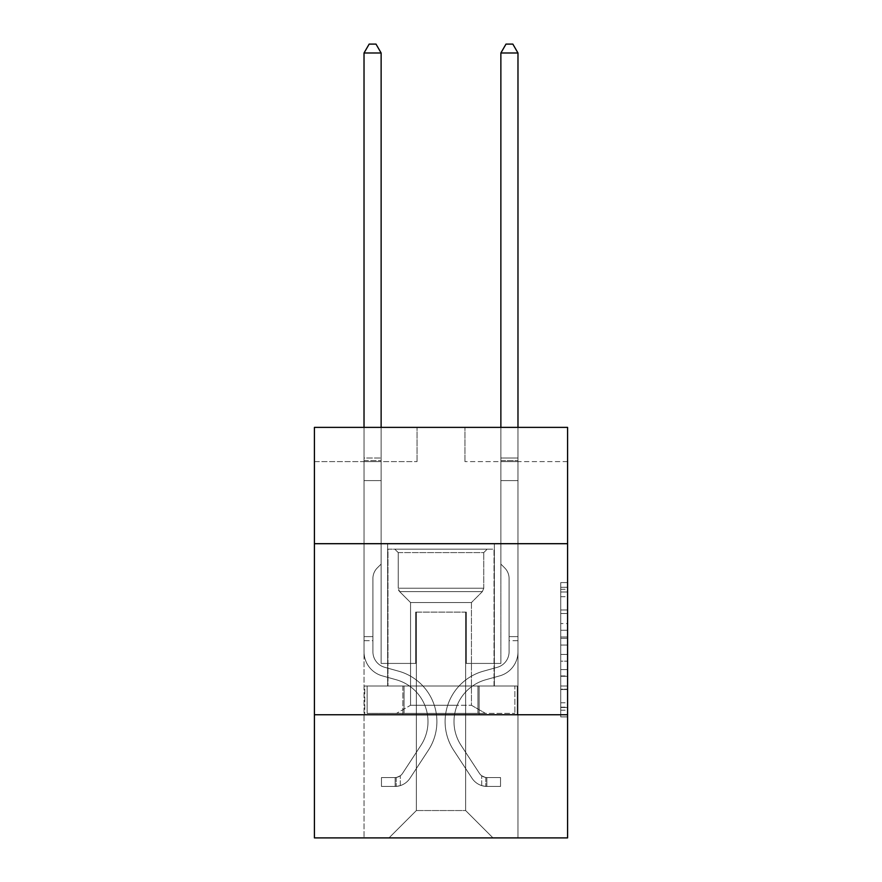 <?xml version="1.0" encoding="UTF-8"?>
<svg xmlns="http://www.w3.org/2000/svg" width="882" height="882" viewBox="0 0 882 882"><rect width="100%" height="100%" fill="white"/><g stroke="black" fill="none" stroke-linecap="round" stroke-linejoin="round"><path stroke-width="0.66" stroke-dasharray="4.41 3.31" d="M560.732 623.552L560.732 645.051L567.578 645.051L567.578 710.186L567.578 589.308L567.578 645.051L560.732 645.051L560.732 587.291L560.732 716.901L560.732 582.594L560.732 707.507L567.578 707.507L560.732 707.507L567.578 707.507L560.732 707.507L560.732 686.009L560.732 716.901L567.578 716.901L567.578 582.594L567.578 707.166L567.578 654.444L560.732 654.444L567.578 654.444L567.578 686.009L567.578 591.987L560.732 591.987L567.578 591.987L567.578 716.901L567.578 589.308L567.578 716.901L560.732 716.901L560.732 582.594L567.578 582.594L567.578 589.308L567.578 582.594L567.578 589.308L567.578 582.594L567.578 587.291L567.578 582.594L560.732 582.594L560.732 591.987L567.578 591.987L560.732 591.987L560.732 623.552L567.578 623.552M494.372 543.698L494.372 686.009L387.628 686.009L494.372 686.009L387.628 686.009L494.372 686.009L494.372 543.698L387.628 543.698L387.628 686.009L387.628 543.698L494.372 543.698M567.578 636.991L567.578 630.266L567.578 636.991L560.732 636.991L560.732 609.958L560.732 689.537L560.732 669.559L567.578 669.559L560.732 669.559L560.732 716.901L567.578 716.901L560.732 716.901L567.578 716.901L560.732 716.901L560.732 582.594L567.578 582.594L560.732 582.594L567.578 582.594L560.732 582.594L560.732 636.991L567.578 636.991M567.578 714.751L567.578 837.9L314.422 837.9L314.422 714.751L567.578 714.751L567.578 427.384L464.946 427.384L567.578 427.384L567.578 461.595L567.578 427.384L314.422 427.384L417.054 427.384L314.422 427.384L314.422 461.595L417.054 461.595L314.422 461.595L314.422 427.384L314.422 543.698L567.578 543.698L314.422 543.698L314.422 714.751L567.578 714.751L314.422 714.751M364.023 837.9L517.977 837.9L517.977 461.595L500.866 461.595L517.977 461.595L500.866 461.595L517.977 461.595L500.866 461.595L517.977 461.595L500.866 461.595L517.977 461.595L500.866 461.595L517.977 461.595L500.866 461.595L517.977 461.595L500.866 461.595L517.977 461.595L500.866 461.595L517.977 461.595L517.977 837.9L517.977 461.595L517.977 837.9L517.977 461.595L517.977 837.9L517.977 461.595L517.977 837.9L517.977 461.595L517.977 837.9L517.977 461.595L517.977 837.9L517.977 461.595L517.977 837.9L517.977 461.595L517.977 837.9L364.023 837.9L389.006 837.9L364.023 837.9L389.006 837.9L364.023 837.9L389.006 837.9L364.023 837.9L389.006 837.9L364.023 837.9L389.006 837.9L364.023 837.9L389.006 837.9L364.023 837.9L389.006 837.9L364.023 837.9L364.023 461.595L381.134 461.595L364.023 461.595L381.134 461.595L364.023 461.595L381.134 461.595L364.023 461.595L381.134 461.595L364.023 461.595L381.134 461.595L364.023 461.595L381.134 461.595L364.023 461.595L381.134 461.595L364.023 461.595L381.134 461.595L364.023 461.595L364.023 837.9M567.578 461.595L464.946 461.595L567.578 461.595M416.37 810.536L416.37 612.119L416.37 810.536L416.37 612.119L465.63 612.119L465.63 810.536L416.37 810.536L389.006 837.9L416.37 810.536L416.37 612.119L416.37 810.536L416.37 612.119L415.687 612.119L415.687 663.429L381.134 663.429L381.134 461.595L381.134 663.429L381.134 461.595L381.134 663.429L381.134 461.595L381.134 663.429L381.134 461.595L381.134 663.429L381.134 461.595L381.134 663.429L381.134 461.595L381.134 663.429L381.134 461.595L381.134 663.429L381.134 461.595L381.134 663.429L415.687 663.429L381.134 663.429L415.687 663.429L381.134 663.429L415.687 663.429L381.134 663.429L415.687 663.429L381.134 663.429L415.687 663.429L381.134 663.429L415.687 663.429L381.134 663.429L415.687 663.429L381.134 663.429L415.687 663.429L415.687 612.119L415.687 663.429L415.687 612.119L415.687 663.429L415.687 612.119L415.687 663.429L415.687 612.119L415.687 663.429L415.687 612.119L415.687 663.429L415.687 612.119L415.687 663.429L415.687 612.119L415.687 663.429L415.687 612.119L416.37 612.119L415.687 612.119L416.37 612.119L415.687 612.119L416.37 612.119L415.687 612.119L416.37 612.119L415.687 612.119L416.37 612.119L415.687 612.119L416.37 612.119L415.687 612.119L416.37 612.119L415.687 612.119L416.37 612.119L416.37 810.536L389.006 837.9L416.37 810.536L416.37 612.119L416.37 810.536L389.006 837.9L416.37 810.536L416.37 612.119L416.37 810.536L389.006 837.9L416.37 810.536L416.37 612.119L416.37 810.536L389.006 837.9L416.37 810.536L416.37 612.119L416.37 810.536L389.006 837.9L416.37 810.536L416.37 612.119L416.37 810.536L389.006 837.9L416.37 810.536L389.006 837.9L416.37 810.536L465.63 810.536L465.63 612.119L465.63 810.536L492.994 837.9L465.63 810.536L465.63 612.119L465.63 810.536L492.994 837.9L465.63 810.536L465.63 612.119L465.63 810.536L492.994 837.9L465.63 810.536L465.63 612.119L465.63 810.536L492.994 837.9L465.63 810.536L465.63 612.119L465.63 810.536L492.994 837.9L465.63 810.536L465.63 612.119L465.63 810.536L492.994 837.9L465.63 810.536L465.63 612.119L465.63 810.536L492.994 837.9L465.63 810.536L465.63 612.119L465.63 810.536L492.994 837.9L465.63 810.536L465.63 612.119L416.37 612.119L416.37 810.536L389.006 837.9L416.37 810.536M466.313 612.119L465.63 612.119L466.313 612.119L465.63 612.119L466.313 612.119L465.63 612.119L466.313 612.119L465.63 612.119L466.313 612.119L465.63 612.119L466.313 612.119L465.63 612.119L466.313 612.119L465.63 612.119L466.313 612.119L465.63 612.119L466.313 612.119L466.313 663.429L466.313 612.119M492.994 837.9L465.63 810.536L492.994 837.9M464.946 461.595L464.946 427.384L464.946 461.595M417.054 461.595L417.054 427.384L417.054 461.595M500.866 461.595L500.866 663.429L466.313 663.429L500.866 663.429L466.313 663.429L500.866 663.429L466.313 663.429L500.866 663.429L466.313 663.429L500.866 663.429L466.313 663.429L500.866 663.429L466.313 663.429L500.866 663.429L466.313 663.429L500.866 663.429L466.313 663.429L500.866 663.429L500.866 461.595M517.238 714.751L364.762 714.751L517.238 714.751L517.238 686.009L364.762 686.009L479.124 686.009L479.124 714.751L479.124 686.009L402.876 686.009L402.876 714.751L402.876 686.009L364.762 686.009L364.762 714.751L364.762 686.009L517.238 686.009L517.238 714.751M567.578 543.698L314.422 543.698M402.876 686.009L402.876 714.751L402.876 686.009M479.124 686.009L479.124 714.751L479.124 686.009M560.732 645.051L567.578 645.051L560.732 645.051M560.732 587.291L560.732 582.594L560.732 587.291L567.578 587.291L560.732 587.291M560.732 689.206L560.732 661.169L560.732 689.206L567.578 689.206L560.732 689.206M560.732 661.169L560.732 654.444L567.578 654.444L560.732 654.444L560.732 661.169L567.578 661.169L560.732 661.169M560.732 609.958L560.732 591.987L560.732 609.958L567.578 609.958L560.732 609.958M560.732 582.594L567.578 582.594L560.732 582.594L560.732 589.308L560.732 582.594L567.578 582.594M560.732 716.901L567.578 716.901L560.732 716.901L560.732 710.186L560.732 716.901M364.023 640.718L364.023 52.997L364.023 480.613L364.023 52.997L381.134 52.997L381.134 458.034L381.134 52.997L364.023 52.997L369.161 44.1L375.997 44.1L369.161 44.1L364.023 52.997L364.023 480.613L364.023 52.997L381.134 52.997L375.997 44.1L381.134 52.997L381.134 480.613L364.023 480.613L364.023 52.997L369.161 44.1L375.997 44.1L369.161 44.1L364.023 52.997L364.023 480.613L381.134 480.613L381.134 564.083L377.276 567.942A14.862 14.862 0 0 0 372.921 578.46A14.862 14.862 0 0 1 377.276 567.942L381.134 564.083L381.134 52.997L364.023 52.997L381.134 52.997L375.997 44.1L381.134 52.997L381.134 480.613L364.023 480.613L364.023 651.809A24.972 24.972 0 0 0 382.292 675.866A24.972 24.972 0 0 1 364.023 651.809L364.023 480.613L381.134 480.613L381.134 564.083L377.276 567.942A14.862 14.862 0 0 0 372.921 578.46A14.862 14.862 0 0 1 377.276 567.942L381.134 564.083L381.134 52.997L364.023 52.997L369.161 44.1L375.997 44.1L369.161 44.1L364.023 52.997L364.023 458.034L364.023 52.997L381.134 52.997L375.997 44.1L381.134 52.997L381.134 480.613L364.023 480.613L364.023 651.809A24.972 24.972 0 0 0 382.292 675.866A24.972 24.972 0 0 1 364.023 651.809L364.023 480.613L381.134 480.613L381.134 564.083L377.276 567.942A14.862 14.862 0 0 0 372.921 578.46A14.862 14.862 0 0 1 377.276 567.942L381.134 564.083L381.134 52.997L364.023 52.997L369.161 44.1L375.997 44.1L369.161 44.1L364.023 52.997L364.023 460.591L364.023 52.997L381.134 52.997L375.997 44.1L381.134 52.997L381.134 480.613L364.023 480.613L364.023 651.809A24.972 24.972 0 0 0 382.292 675.866A24.972 24.972 0 0 1 364.023 651.809L364.023 480.613L381.134 480.613L381.134 564.083L377.276 567.942A14.862 14.862 0 0 0 372.921 578.46A14.862 14.862 0 0 1 377.276 567.942L381.134 564.083L381.134 52.997L364.023 52.997L369.161 44.1L375.997 44.1L369.161 44.1L364.023 52.997L364.023 651.809A24.972 24.972 0 0 0 382.292 675.866L396.216 679.746L382.292 675.866A24.972 24.972 0 0 1 364.023 651.809L364.023 480.613L381.134 480.613L381.134 564.083L377.276 567.942A14.862 14.862 0 0 0 372.921 578.46A14.862 14.862 0 0 1 377.276 567.942L381.134 564.083L381.134 480.613L364.023 480.613L364.023 651.809A24.972 24.972 0 0 0 382.292 675.866A24.972 24.972 0 0 1 364.023 651.809L364.023 480.613L381.134 480.613L381.134 460.591L381.134 564.083L377.276 567.942A14.862 14.862 0 0 0 372.921 578.46A14.862 14.862 0 0 1 377.276 567.942L381.134 564.083L381.134 480.613L364.023 480.613L364.023 651.809A24.972 24.972 0 0 0 382.292 675.866A24.972 24.972 0 0 1 364.023 651.809L364.023 480.613L381.134 480.613L381.134 458.034L381.134 564.083L377.276 567.942A14.862 14.862 0 0 0 372.921 578.46A14.862 14.862 0 0 1 377.276 567.942L381.134 564.083L381.134 480.613L364.023 480.613L364.023 651.809A24.972 24.972 0 0 0 382.292 675.866L396.216 679.746L382.292 675.866A24.972 24.972 0 0 1 364.023 651.809L364.023 480.613L381.134 480.613L381.134 52.997L375.997 44.1L381.134 52.997L381.134 564.083L377.276 567.942A14.862 14.862 0 0 0 372.921 578.46A14.862 14.862 0 0 1 377.276 567.942L381.134 564.083L381.134 480.613L364.023 480.613L364.023 651.809L364.023 640.718L372.921 640.718L372.921 636.606L364.023 636.606L372.921 636.606L372.921 651.809L372.921 578.46L372.921 651.809A16.074 16.074 0 0 0 384.684 667.299A16.074 16.074 0 0 1 372.921 651.809L372.921 578.46L372.921 651.809L372.921 636.606L364.023 636.606L372.921 636.606L372.921 651.809A16.074 16.074 0 0 0 384.684 667.299A16.074 16.074 0 0 1 372.921 651.809L372.921 578.46L372.921 651.809A16.074 16.074 0 0 0 384.684 667.299A16.074 16.074 0 0 1 372.921 651.809L372.921 578.46L372.921 651.809L372.921 636.606L364.023 636.606L372.921 636.606L372.921 651.809A16.074 16.074 0 0 0 384.684 667.299L398.609 671.18L384.684 667.299A16.074 16.074 0 0 1 372.921 651.809L372.921 578.46L372.921 651.809A16.074 16.074 0 0 0 384.684 667.299A16.074 16.074 0 0 1 372.921 651.809L372.921 578.46L372.921 651.809L372.921 636.606L364.023 636.606L372.921 636.606L372.921 651.809A16.074 16.074 0 0 0 384.684 667.299A16.074 16.074 0 0 1 372.921 651.809L372.921 578.46L372.921 651.809A16.074 16.074 0 0 0 384.684 667.299L398.609 671.18L384.684 667.299A16.074 16.074 0 0 1 372.921 651.809L372.921 578.46L372.921 651.809L372.921 640.718L364.023 640.718M395.158 786.446A18.136 18.136 0 0 0 409.976 778.266L428.321 750.306A52.336 52.336 0 0 0 398.609 671.18L384.684 667.299A16.074 16.074 0 0 1 372.921 651.809A16.074 16.074 0 0 0 384.684 667.299A16.074 16.074 0 0 1 372.921 651.809A16.074 16.074 0 0 0 384.684 667.299L398.609 671.18A52.336 52.336 0 0 1 428.321 750.306A52.336 52.336 0 0 0 398.609 671.18L384.684 667.299A16.074 16.074 0 0 1 372.921 651.809A16.074 16.074 0 0 0 384.684 667.299L398.609 671.18L384.684 667.299A16.074 16.074 0 0 1 372.921 651.809A16.074 16.074 0 0 0 384.684 667.299A16.074 16.074 0 0 1 372.921 651.809A16.074 16.074 0 0 0 384.684 667.299L398.609 671.18L384.684 667.299A16.074 16.074 0 0 1 372.921 651.809A16.074 16.074 0 0 0 384.684 667.299L398.609 671.18A52.336 52.336 0 0 1 428.321 750.306A52.336 52.336 0 0 0 398.609 671.18L384.684 667.299A16.074 16.074 0 0 1 372.921 651.809A16.074 16.074 0 0 0 384.684 667.299A16.074 16.074 0 0 1 372.921 651.809A16.074 16.074 0 0 0 384.684 667.299L398.609 671.18L384.684 667.299A16.074 16.074 0 0 1 372.921 651.809A16.074 16.074 0 0 0 384.684 667.299L398.609 671.18A52.336 52.336 0 0 1 428.321 750.306L409.976 778.266L428.321 750.306A52.336 52.336 0 0 0 398.609 671.18L384.684 667.299L398.609 671.18A52.336 52.336 0 0 1 428.321 750.306A52.336 52.336 0 0 0 398.609 671.18L384.684 667.299L398.609 671.18A52.336 52.336 0 0 1 428.321 750.306A52.336 52.336 0 0 0 398.609 671.18L384.684 667.299L398.609 671.18A52.336 52.336 0 0 1 428.321 750.306L409.976 778.266L428.321 750.306A52.336 52.336 0 0 0 398.609 671.18L384.684 667.299L398.609 671.18A52.336 52.336 0 0 1 428.321 750.306A52.336 52.336 0 0 0 398.609 671.18L384.684 667.299L398.609 671.18A52.336 52.336 0 0 1 428.321 750.306A52.336 52.336 0 0 0 398.609 671.18A52.336 52.336 0 0 1 428.321 750.306L409.976 778.266A18.136 18.136 0 0 1 400.296 785.597A18.136 18.136 0 0 0 409.976 778.266L428.321 750.306A52.336 52.336 0 0 0 398.609 671.18A52.336 52.336 0 0 1 428.321 750.306L409.976 778.266L428.321 750.306A52.336 52.336 0 0 0 398.609 671.18A52.336 52.336 0 0 1 428.321 750.306A52.336 52.336 0 0 0 398.609 671.18A52.336 52.336 0 0 1 428.321 750.306L409.976 778.266L428.321 750.306A52.336 52.336 0 0 0 398.609 671.18A52.336 52.336 0 0 1 428.321 750.306L409.976 778.266A18.136 18.136 0 0 1 400.296 785.597C395.015 786.722 395.015 786.722 400.296 785.597C395.015 786.722 395.015 786.722 400.296 785.597A18.136 18.136 0 0 0 409.976 778.266L428.321 750.306A52.336 52.336 0 0 0 398.609 671.18A52.336 52.336 0 0 1 428.321 750.306A52.336 52.336 0 0 0 398.609 671.18A52.336 52.336 0 0 1 428.321 750.306L409.976 778.266L428.321 750.306A52.336 52.336 0 0 0 398.609 671.18A52.336 52.336 0 0 1 428.321 750.306L409.976 778.266A18.136 18.136 0 0 1 400.296 785.597C395.015 786.722 395.015 786.722 400.296 785.597C395.015 786.722 395.015 786.722 400.296 785.597A18.136 18.136 0 0 0 409.976 778.266L428.321 750.306L409.976 778.266A18.136 18.136 0 0 1 400.296 785.597C395.015 786.722 395.015 786.722 400.296 785.597C395.015 786.722 395.015 786.722 400.296 785.597A18.136 18.136 0 0 0 409.976 778.266L428.321 750.306L409.976 778.266A18.136 18.136 0 0 1 400.296 785.597C395.015 786.722 395.015 786.722 400.296 785.597C395.015 786.722 395.015 786.722 400.296 785.597A18.136 18.136 0 0 0 409.976 778.266L428.321 750.306L409.976 778.266A18.136 18.136 0 0 1 400.296 785.597C395.015 786.722 395.015 786.722 400.296 785.597C395.015 786.722 395.015 786.722 400.296 785.597A18.136 18.136 0 0 0 409.976 778.266L428.321 750.306L409.976 778.266A18.136 18.136 0 0 1 400.296 785.597C395.015 786.722 395.015 786.722 400.296 785.597C395.015 786.722 395.015 786.722 400.296 785.597A18.136 18.136 0 0 0 409.976 778.266L428.321 750.306L409.976 778.266A18.136 18.136 0 0 1 400.296 785.597C395.015 786.722 395.015 786.722 400.296 785.597C395.015 786.722 395.015 786.722 400.296 785.597A18.136 18.136 0 0 0 409.976 778.266A18.136 18.136 0 0 1 395.158 786.446L395.158 777.549A9.239 9.239 0 0 0 402.545 773.382L420.879 745.433A43.45 43.45 0 0 0 396.216 679.746A43.45 43.45 0 0 1 420.879 745.433A43.45 43.45 0 0 0 396.216 679.746L382.292 675.866A24.972 24.972 0 0 1 364.023 651.809A24.972 24.972 0 0 0 382.292 675.866A24.972 24.972 0 0 1 364.023 651.809A24.972 24.972 0 0 0 382.292 675.866L396.216 679.746L382.292 675.866A24.972 24.972 0 0 1 364.023 651.809A24.972 24.972 0 0 0 382.292 675.866L396.216 679.746L382.292 675.866A24.972 24.972 0 0 1 364.023 651.809A24.972 24.972 0 0 0 382.292 675.866A24.972 24.972 0 0 1 364.023 651.809A24.972 24.972 0 0 0 382.292 675.866L396.216 679.746A43.45 43.45 0 0 1 420.879 745.433A43.45 43.45 0 0 0 396.216 679.746L382.292 675.866A24.972 24.972 0 0 1 364.023 651.809A24.972 24.972 0 0 0 382.292 675.866L396.216 679.746L382.292 675.866A24.972 24.972 0 0 1 364.023 651.809A24.972 24.972 0 0 0 382.292 675.866A24.972 24.972 0 0 1 364.023 651.809A24.972 24.972 0 0 0 382.292 675.866L396.216 679.746L382.292 675.866A24.972 24.972 0 0 1 364.023 651.809A24.972 24.972 0 0 0 382.292 675.866L396.216 679.746A43.45 43.45 0 0 1 420.879 745.433L402.545 773.382L420.879 745.433A43.45 43.45 0 0 0 396.216 679.746L382.292 675.866L396.216 679.746A43.45 43.45 0 0 1 420.879 745.433A43.45 43.45 0 0 0 396.216 679.746L382.292 675.866L396.216 679.746A43.45 43.45 0 0 1 420.879 745.433A43.45 43.45 0 0 0 396.216 679.746L382.292 675.866L396.216 679.746A43.45 43.45 0 0 1 420.879 745.433L402.545 773.382L420.879 745.433A43.45 43.45 0 0 0 396.216 679.746L382.292 675.866L396.216 679.746A43.45 43.45 0 0 1 420.879 745.433A43.45 43.45 0 0 0 396.216 679.746L382.292 675.866L396.216 679.746A43.45 43.45 0 0 1 420.879 745.433A43.45 43.45 0 0 0 396.216 679.746A43.45 43.45 0 0 1 420.879 745.433L402.545 773.382A9.239 9.239 0 0 1 400.296 775.763C395.103 778.144 395.103 778.144 400.296 775.763C395.103 778.144 395.103 778.144 400.296 775.763A9.239 9.239 0 0 0 402.545 773.382L420.879 745.433A43.45 43.45 0 0 0 396.216 679.746A43.45 43.45 0 0 1 420.879 745.433L402.545 773.382L420.879 745.433A43.45 43.45 0 0 0 396.216 679.746A43.45 43.45 0 0 1 420.879 745.433A43.45 43.45 0 0 0 396.216 679.746A43.45 43.45 0 0 1 420.879 745.433L402.545 773.382L420.879 745.433A43.45 43.45 0 0 0 396.216 679.746A43.45 43.45 0 0 1 420.879 745.433L402.545 773.382A9.239 9.239 0 0 1 400.296 775.763C395.103 778.144 395.103 778.144 400.296 775.763C395.103 778.144 395.103 778.144 400.296 775.763A9.239 9.239 0 0 0 402.545 773.382L420.879 745.433A43.45 43.45 0 0 0 396.216 679.746A43.45 43.45 0 0 1 420.879 745.433A43.45 43.45 0 0 0 396.216 679.746A43.45 43.45 0 0 1 420.879 745.433L402.545 773.382L420.879 745.433A43.45 43.45 0 0 0 396.216 679.746A43.45 43.45 0 0 1 420.879 745.433L402.545 773.382A9.239 9.239 0 0 1 400.296 775.763C395.103 778.144 395.103 778.144 400.296 775.763C395.103 778.144 395.103 778.144 400.296 775.763A9.239 9.239 0 0 0 402.545 773.382L420.879 745.433L402.545 773.382A9.239 9.239 0 0 1 400.296 775.763C395.103 778.144 395.103 778.144 400.296 775.763C395.103 778.144 395.103 778.144 400.296 775.763A9.239 9.239 0 0 0 402.545 773.382L420.879 745.433L402.545 773.382A9.239 9.239 0 0 1 400.296 775.763C395.103 778.144 395.103 778.144 400.296 775.763C395.103 778.144 395.103 778.144 400.296 775.763A9.239 9.239 0 0 0 402.545 773.382L420.879 745.433L402.545 773.382A9.239 9.239 0 0 1 400.296 775.763C395.103 778.144 395.103 778.144 400.296 775.763C395.103 778.144 395.103 778.144 400.296 775.763A9.239 9.239 0 0 0 402.545 773.382L420.879 745.433L402.545 773.382A9.239 9.239 0 0 1 400.296 775.763C395.103 778.144 395.103 778.144 400.296 775.763C395.103 778.144 395.103 778.144 400.296 775.763A9.239 9.239 0 0 0 402.545 773.382L420.879 745.433L402.545 773.382A9.239 9.239 0 0 1 400.296 775.763C395.103 778.144 395.103 778.144 400.296 775.763C395.103 778.144 395.103 778.144 400.296 775.763A9.239 9.239 0 0 0 402.545 773.382A9.239 9.239 0 0 1 395.158 777.549L395.158 786.446L381.476 786.446L395.158 786.446A18.136 18.136 0 0 0 409.976 778.266A18.136 18.136 0 0 1 395.158 786.446L395.158 777.549L381.476 777.549L395.158 777.549A9.239 9.239 0 0 0 402.545 773.382A9.239 9.239 0 0 1 395.158 777.549L395.158 786.446L381.476 786.446L381.476 777.549L381.476 786.446L395.158 786.446A18.136 18.136 0 0 0 409.976 778.266A18.136 18.136 0 0 1 395.158 786.446L395.158 777.549L381.476 777.549L395.158 777.549A9.239 9.239 0 0 0 402.545 773.382A9.239 9.239 0 0 1 395.158 777.549L395.158 786.446L381.476 786.446L381.476 777.549L381.476 786.446L395.158 786.446A18.136 18.136 0 0 0 409.976 778.266A18.136 18.136 0 0 1 395.158 786.446L395.158 777.549L381.476 777.549L395.158 777.549A9.239 9.239 0 0 0 402.545 773.382A9.239 9.239 0 0 1 395.158 777.549L395.158 786.446L381.476 786.446L381.476 777.549L381.476 786.446L395.158 786.446A18.136 18.136 0 0 0 409.976 778.266A18.136 18.136 0 0 1 395.158 786.446L395.158 777.549L381.476 777.549L395.158 777.549A9.239 9.239 0 0 0 402.545 773.382A9.239 9.239 0 0 1 395.158 777.549L395.158 786.446L381.476 786.446L381.476 777.549L381.476 786.446L395.158 786.446A18.136 18.136 0 0 0 409.976 778.266A18.136 18.136 0 0 1 395.158 786.446L395.158 777.549L381.476 777.549L395.158 777.549A9.239 9.239 0 0 0 402.545 773.382A9.239 9.239 0 0 1 395.158 777.549L395.158 786.446L381.476 786.446L381.476 777.549L381.476 786.446L395.158 786.446A18.136 18.136 0 0 0 409.976 778.266A18.136 18.136 0 0 1 395.158 786.446L395.158 777.549L381.476 777.549L395.158 777.549A9.239 9.239 0 0 0 402.545 773.382A9.239 9.239 0 0 1 395.158 777.549L395.158 786.446L381.476 786.446L381.476 777.549L381.476 786.446L395.158 786.446A18.136 18.136 0 0 0 409.976 778.266A18.136 18.136 0 0 1 395.158 786.446L395.158 777.549L381.476 777.549L395.158 777.549A9.239 9.239 0 0 0 402.545 773.382A9.239 9.239 0 0 1 395.158 777.549L395.158 786.446L381.476 786.446L381.476 777.549L381.476 786.446L395.158 786.446M517.977 640.718L517.977 52.997L517.977 480.613L517.977 52.997L500.866 52.997L500.866 458.034L500.866 52.997L517.977 52.997L512.839 44.1L506.003 44.1L512.839 44.1L517.977 52.997L517.977 480.613L517.977 52.997L500.866 52.997L506.003 44.1L500.866 52.997L500.866 480.613L517.977 480.613L517.977 52.997L512.839 44.1L506.003 44.1L512.839 44.1L517.977 52.997L517.977 480.613L500.866 480.613L500.866 564.083L504.725 567.942A14.862 14.862 0 0 1 509.079 578.46A14.862 14.862 0 0 0 504.725 567.942L500.866 564.083L500.866 52.997L517.977 52.997L500.866 52.997L506.003 44.1L500.866 52.997L500.866 480.613L517.977 480.613L517.977 651.809A24.972 24.972 0 0 1 499.708 675.866A24.972 24.972 0 0 0 517.977 651.809L517.977 480.613L500.866 480.613L500.866 564.083L504.725 567.942A14.862 14.862 0 0 1 509.079 578.46A14.862 14.862 0 0 0 504.725 567.942L500.866 564.083L500.866 52.997L517.977 52.997L512.839 44.1L506.003 44.1L512.839 44.1L517.977 52.997L517.977 458.034L517.977 52.997L500.866 52.997L506.003 44.1L500.866 52.997L500.866 480.613L517.977 480.613L517.977 651.809A24.972 24.972 0 0 1 499.708 675.866A24.972 24.972 0 0 0 517.977 651.809L517.977 480.613L500.866 480.613L500.866 564.083L504.725 567.942A14.862 14.862 0 0 1 509.079 578.46A14.862 14.862 0 0 0 504.725 567.942L500.866 564.083L500.866 52.997L517.977 52.997L512.839 44.1L506.003 44.1L512.839 44.1L517.977 52.997L517.977 460.591L517.977 52.997L500.866 52.997L506.003 44.1L500.866 52.997L500.866 480.613L517.977 480.613L517.977 651.809A24.972 24.972 0 0 1 499.708 675.866A24.972 24.972 0 0 0 517.977 651.809L517.977 480.613L500.866 480.613L500.866 564.083L504.725 567.942A14.862 14.862 0 0 1 509.079 578.46A14.862 14.862 0 0 0 504.725 567.942L500.866 564.083L500.866 52.997L517.977 52.997L512.839 44.1L506.003 44.1L512.839 44.1L517.977 52.997L517.977 651.809A24.972 24.972 0 0 1 499.708 675.866L485.784 679.746L499.708 675.866A24.972 24.972 0 0 0 517.977 651.809L517.977 480.613L500.866 480.613L500.866 564.083L504.725 567.942A14.862 14.862 0 0 1 509.079 578.46A14.862 14.862 0 0 0 504.725 567.942L500.866 564.083L500.866 480.613L517.977 480.613L517.977 651.809A24.972 24.972 0 0 1 499.708 675.866A24.972 24.972 0 0 0 517.977 651.809L517.977 480.613L500.866 480.613L500.866 460.591L500.866 564.083L504.725 567.942A14.862 14.862 0 0 1 509.079 578.46A14.862 14.862 0 0 0 504.725 567.942L500.866 564.083L500.866 480.613L517.977 480.613L517.977 651.809A24.972 24.972 0 0 1 499.708 675.866A24.972 24.972 0 0 0 517.977 651.809L517.977 480.613L500.866 480.613L500.866 458.034L500.866 564.083L504.725 567.942A14.862 14.862 0 0 1 509.079 578.46A14.862 14.862 0 0 0 504.725 567.942L500.866 564.083L500.866 480.613L517.977 480.613L517.977 651.809A24.972 24.972 0 0 1 499.708 675.866L485.784 679.746L499.708 675.866A24.972 24.972 0 0 0 517.977 651.809L517.977 480.613L500.866 480.613L500.866 52.997L506.003 44.1L500.866 52.997L500.866 564.083L504.725 567.942A14.862 14.862 0 0 1 509.079 578.46A14.862 14.862 0 0 0 504.725 567.942L500.866 564.083L500.866 480.613L517.977 480.613L517.977 651.809L517.977 640.718L509.079 640.718L509.079 636.606L517.977 636.606L509.079 636.606L509.079 651.809L509.079 578.46L509.079 651.809A16.074 16.074 0 0 1 497.316 667.299A16.074 16.074 0 0 0 509.079 651.809L509.079 578.46L509.079 651.809L509.079 636.606L517.977 636.606L509.079 636.606L509.079 651.809A16.074 16.074 0 0 1 497.316 667.299A16.074 16.074 0 0 0 509.079 651.809L509.079 578.46L509.079 651.809A16.074 16.074 0 0 1 497.316 667.299A16.074 16.074 0 0 0 509.079 651.809L509.079 578.46L509.079 651.809L509.079 636.606L517.977 636.606L509.079 636.606L509.079 651.809A16.074 16.074 0 0 1 497.316 667.299L483.391 671.18L497.316 667.299A16.074 16.074 0 0 0 509.079 651.809L509.079 578.46L509.079 651.809A16.074 16.074 0 0 1 497.316 667.299A16.074 16.074 0 0 0 509.079 651.809L509.079 578.46L509.079 651.809L509.079 636.606L517.977 636.606L509.079 636.606L509.079 651.809A16.074 16.074 0 0 1 497.316 667.299A16.074 16.074 0 0 0 509.079 651.809L509.079 578.46L509.079 651.809A16.074 16.074 0 0 1 497.316 667.299L483.391 671.18L497.316 667.299A16.074 16.074 0 0 0 509.079 651.809L509.079 578.46L509.079 651.809L509.079 640.718L517.977 640.718M486.842 786.446A18.136 18.136 0 0 1 472.024 778.266L453.679 750.306A52.336 52.336 0 0 1 483.391 671.18L497.316 667.299A16.074 16.074 0 0 0 509.079 651.809A16.074 16.074 0 0 1 497.316 667.299A16.074 16.074 0 0 0 509.079 651.809A16.074 16.074 0 0 1 497.316 667.299L483.391 671.18A52.336 52.336 0 0 0 453.679 750.306A52.336 52.336 0 0 1 483.391 671.18L497.316 667.299A16.074 16.074 0 0 0 509.079 651.809A16.074 16.074 0 0 1 497.316 667.299L483.391 671.18L497.316 667.299A16.074 16.074 0 0 0 509.079 651.809A16.074 16.074 0 0 1 497.316 667.299A16.074 16.074 0 0 0 509.079 651.809A16.074 16.074 0 0 1 497.316 667.299L483.391 671.18L497.316 667.299A16.074 16.074 0 0 0 509.079 651.809A16.074 16.074 0 0 1 497.316 667.299L483.391 671.18A52.336 52.336 0 0 0 453.679 750.306A52.336 52.336 0 0 1 483.391 671.18L497.316 667.299A16.074 16.074 0 0 0 509.079 651.809A16.074 16.074 0 0 1 497.316 667.299A16.074 16.074 0 0 0 509.079 651.809A16.074 16.074 0 0 1 497.316 667.299L483.391 671.18L497.316 667.299A16.074 16.074 0 0 0 509.079 651.809A16.074 16.074 0 0 1 497.316 667.299L483.391 671.18A52.336 52.336 0 0 0 453.679 750.306L472.024 778.266L453.679 750.306A52.336 52.336 0 0 1 483.391 671.18L497.316 667.299L483.391 671.18A52.336 52.336 0 0 0 453.679 750.306A52.336 52.336 0 0 1 483.391 671.18L497.316 667.299L483.391 671.18A52.336 52.336 0 0 0 453.679 750.306A52.336 52.336 0 0 1 483.391 671.18L497.316 667.299L483.391 671.18A52.336 52.336 0 0 0 453.679 750.306L472.024 778.266L453.679 750.306A52.336 52.336 0 0 1 483.391 671.18L497.316 667.299L483.391 671.18A52.336 52.336 0 0 0 453.679 750.306A52.336 52.336 0 0 1 483.391 671.18L497.316 667.299L483.391 671.18A52.336 52.336 0 0 0 453.679 750.306A52.336 52.336 0 0 1 483.391 671.18A52.336 52.336 0 0 0 453.679 750.306L472.024 778.266A18.136 18.136 0 0 0 481.704 785.597A18.136 18.136 0 0 1 472.024 778.266L453.679 750.306A52.336 52.336 0 0 1 483.391 671.18A52.336 52.336 0 0 0 453.679 750.306L472.024 778.266L453.679 750.306A52.336 52.336 0 0 1 483.391 671.18A52.336 52.336 0 0 0 453.679 750.306A52.336 52.336 0 0 1 483.391 671.18A52.336 52.336 0 0 0 453.679 750.306L472.024 778.266L453.679 750.306A52.336 52.336 0 0 1 483.391 671.18A52.336 52.336 0 0 0 453.679 750.306L472.024 778.266A18.136 18.136 0 0 0 481.704 785.597C486.985 786.722 486.985 786.722 481.704 785.597C486.985 786.722 486.985 786.722 481.704 785.597A18.136 18.136 0 0 1 472.024 778.266L453.679 750.306A52.336 52.336 0 0 1 483.391 671.18A52.336 52.336 0 0 0 453.679 750.306A52.336 52.336 0 0 1 483.391 671.18A52.336 52.336 0 0 0 453.679 750.306L472.024 778.266L453.679 750.306A52.336 52.336 0 0 1 483.391 671.18A52.336 52.336 0 0 0 453.679 750.306L472.024 778.266A18.136 18.136 0 0 0 481.704 785.597C486.985 786.722 486.985 786.722 481.704 785.597C486.985 786.722 486.985 786.722 481.704 785.597A18.136 18.136 0 0 1 472.024 778.266L453.679 750.306L472.024 778.266A18.136 18.136 0 0 0 481.704 785.597C486.985 786.722 486.985 786.722 481.704 785.597C486.985 786.722 486.985 786.722 481.704 785.597A18.136 18.136 0 0 1 472.024 778.266L453.679 750.306L472.024 778.266A18.136 18.136 0 0 0 481.704 785.597C486.985 786.722 486.985 786.722 481.704 785.597C486.985 786.722 486.985 786.722 481.704 785.597A18.136 18.136 0 0 1 472.024 778.266L453.679 750.306L472.024 778.266A18.136 18.136 0 0 0 481.704 785.597C486.985 786.722 486.985 786.722 481.704 785.597C486.985 786.722 486.985 786.722 481.704 785.597A18.136 18.136 0 0 1 472.024 778.266L453.679 750.306L472.024 778.266A18.136 18.136 0 0 0 481.704 785.597C486.985 786.722 486.985 786.722 481.704 785.597C486.985 786.722 486.985 786.722 481.704 785.597A18.136 18.136 0 0 1 472.024 778.266L453.679 750.306L472.024 778.266A18.136 18.136 0 0 0 481.704 785.597C486.985 786.722 486.985 786.722 481.704 785.597C486.985 786.722 486.985 786.722 481.704 785.597A18.136 18.136 0 0 1 472.024 778.266A18.136 18.136 0 0 0 486.842 786.446L486.842 777.549A9.239 9.239 0 0 1 479.455 773.382L461.121 745.433A43.45 43.45 0 0 1 485.784 679.746A43.45 43.45 0 0 0 461.121 745.433A43.45 43.45 0 0 1 485.784 679.746L499.708 675.866A24.972 24.972 0 0 0 517.977 651.809A24.972 24.972 0 0 1 499.708 675.866A24.972 24.972 0 0 0 517.977 651.809A24.972 24.972 0 0 1 499.708 675.866L485.784 679.746L499.708 675.866A24.972 24.972 0 0 0 517.977 651.809A24.972 24.972 0 0 1 499.708 675.866L485.784 679.746L499.708 675.866A24.972 24.972 0 0 0 517.977 651.809A24.972 24.972 0 0 1 499.708 675.866A24.972 24.972 0 0 0 517.977 651.809A24.972 24.972 0 0 1 499.708 675.866L485.784 679.746A43.45 43.45 0 0 0 461.121 745.433A43.45 43.45 0 0 1 485.784 679.746L499.708 675.866A24.972 24.972 0 0 0 517.977 651.809A24.972 24.972 0 0 1 499.708 675.866L485.784 679.746L499.708 675.866A24.972 24.972 0 0 0 517.977 651.809A24.972 24.972 0 0 1 499.708 675.866A24.972 24.972 0 0 0 517.977 651.809A24.972 24.972 0 0 1 499.708 675.866L485.784 679.746L499.708 675.866A24.972 24.972 0 0 0 517.977 651.809A24.972 24.972 0 0 1 499.708 675.866L485.784 679.746A43.45 43.45 0 0 0 461.121 745.433L479.455 773.382L461.121 745.433A43.45 43.45 0 0 1 485.784 679.746L499.708 675.866L485.784 679.746A43.45 43.45 0 0 0 461.121 745.433A43.45 43.45 0 0 1 485.784 679.746L499.708 675.866L485.784 679.746A43.45 43.45 0 0 0 461.121 745.433A43.45 43.45 0 0 1 485.784 679.746L499.708 675.866L485.784 679.746A43.45 43.45 0 0 0 461.121 745.433L479.455 773.382L461.121 745.433A43.45 43.45 0 0 1 485.784 679.746L499.708 675.866L485.784 679.746A43.45 43.45 0 0 0 461.121 745.433A43.45 43.45 0 0 1 485.784 679.746L499.708 675.866L485.784 679.746A43.45 43.45 0 0 0 461.121 745.433A43.45 43.45 0 0 1 485.784 679.746A43.45 43.45 0 0 0 461.121 745.433L479.455 773.382A9.239 9.239 0 0 0 481.704 775.763C486.897 778.144 486.897 778.144 481.704 775.763C486.897 778.144 486.897 778.144 481.704 775.763A9.239 9.239 0 0 1 479.455 773.382L461.121 745.433A43.45 43.45 0 0 1 485.784 679.746A43.45 43.45 0 0 0 461.121 745.433L479.455 773.382L461.121 745.433A43.45 43.45 0 0 1 485.784 679.746A43.45 43.45 0 0 0 461.121 745.433A43.45 43.45 0 0 1 485.784 679.746A43.45 43.45 0 0 0 461.121 745.433L479.455 773.382L461.121 745.433A43.45 43.45 0 0 1 485.784 679.746A43.45 43.45 0 0 0 461.121 745.433L479.455 773.382A9.239 9.239 0 0 0 481.704 775.763C486.897 778.144 486.897 778.144 481.704 775.763C486.897 778.144 486.897 778.144 481.704 775.763A9.239 9.239 0 0 1 479.455 773.382L461.121 745.433A43.45 43.45 0 0 1 485.784 679.746A43.45 43.45 0 0 0 461.121 745.433A43.45 43.45 0 0 1 485.784 679.746A43.45 43.45 0 0 0 461.121 745.433L479.455 773.382L461.121 745.433A43.45 43.45 0 0 1 485.784 679.746A43.45 43.45 0 0 0 461.121 745.433L479.455 773.382A9.239 9.239 0 0 0 481.704 775.763C486.897 778.144 486.897 778.144 481.704 775.763C486.897 778.144 486.897 778.144 481.704 775.763A9.239 9.239 0 0 1 479.455 773.382L461.121 745.433L479.455 773.382A9.239 9.239 0 0 0 481.704 775.763C486.897 778.144 486.897 778.144 481.704 775.763C486.897 778.144 486.897 778.144 481.704 775.763A9.239 9.239 0 0 1 479.455 773.382L461.121 745.433L479.455 773.382A9.239 9.239 0 0 0 481.704 775.763C486.897 778.144 486.897 778.144 481.704 775.763C486.897 778.144 486.897 778.144 481.704 775.763A9.239 9.239 0 0 1 479.455 773.382L461.121 745.433L479.455 773.382A9.239 9.239 0 0 0 481.704 775.763C486.897 778.144 486.897 778.144 481.704 775.763C486.897 778.144 486.897 778.144 481.704 775.763A9.239 9.239 0 0 1 479.455 773.382L461.121 745.433L479.455 773.382A9.239 9.239 0 0 0 481.704 775.763C486.897 778.144 486.897 778.144 481.704 775.763C486.897 778.144 486.897 778.144 481.704 775.763A9.239 9.239 0 0 1 479.455 773.382L461.121 745.433L479.455 773.382A9.239 9.239 0 0 0 481.704 775.763C486.897 778.144 486.897 778.144 481.704 775.763C486.897 778.144 486.897 778.144 481.704 775.763A9.239 9.239 0 0 1 479.455 773.382A9.239 9.239 0 0 0 486.842 777.549L486.842 786.446L500.524 786.446L486.842 786.446A18.136 18.136 0 0 1 472.024 778.266A18.136 18.136 0 0 0 486.842 786.446L486.842 777.549L500.524 777.549L486.842 777.549A9.239 9.239 0 0 1 479.455 773.382A9.239 9.239 0 0 0 486.842 777.549L486.842 786.446L500.524 786.446L500.524 777.549L500.524 786.446L486.842 786.446A18.136 18.136 0 0 1 472.024 778.266A18.136 18.136 0 0 0 486.842 786.446L486.842 777.549L500.524 777.549L486.842 777.549A9.239 9.239 0 0 1 479.455 773.382A9.239 9.239 0 0 0 486.842 777.549L486.842 786.446L500.524 786.446L500.524 777.549L500.524 786.446L486.842 786.446A18.136 18.136 0 0 1 472.024 778.266A18.136 18.136 0 0 0 486.842 786.446L486.842 777.549L500.524 777.549L486.842 777.549A9.239 9.239 0 0 1 479.455 773.382A9.239 9.239 0 0 0 486.842 777.549L486.842 786.446L500.524 786.446L500.524 777.549L500.524 786.446L486.842 786.446A18.136 18.136 0 0 1 472.024 778.266A18.136 18.136 0 0 0 486.842 786.446L486.842 777.549L500.524 777.549L486.842 777.549A9.239 9.239 0 0 1 479.455 773.382A9.239 9.239 0 0 0 486.842 777.549L486.842 786.446L500.524 786.446L500.524 777.549L500.524 786.446L486.842 786.446A18.136 18.136 0 0 1 472.024 778.266A18.136 18.136 0 0 0 486.842 786.446L486.842 777.549L500.524 777.549L486.842 777.549A9.239 9.239 0 0 1 479.455 773.382A9.239 9.239 0 0 0 486.842 777.549L486.842 786.446L500.524 786.446L500.524 777.549L500.524 786.446L486.842 786.446A18.136 18.136 0 0 1 472.024 778.266A18.136 18.136 0 0 0 486.842 786.446L486.842 777.549L500.524 777.549L486.842 777.549A9.239 9.239 0 0 1 479.455 773.382A9.239 9.239 0 0 0 486.842 777.549L486.842 786.446L500.524 786.446L500.524 777.549L500.524 786.446L486.842 786.446A18.136 18.136 0 0 1 472.024 778.266A18.136 18.136 0 0 0 486.842 786.446L486.842 777.549L500.524 777.549L486.842 777.549A9.239 9.239 0 0 1 479.455 773.382A9.239 9.239 0 0 0 486.842 777.549L486.842 786.446L500.524 786.446L500.524 777.549L500.524 786.446L486.842 786.446M464.086 549.166L394.816 549.166L464.086 549.166M419.623 552.595L483.766 552.595L419.623 552.595M463.237 713.373L396.525 713.373L463.237 713.373M456.226 705.28L410.549 705.28L456.226 705.28M456.226 602.538L410.549 602.538L456.226 602.538M467.515 549.166L387.97 549.166L467.515 549.166M467.515 686.009L387.97 686.009L467.515 686.009M477.934 686.009L367.132 686.009L514.868 686.009L477.934 686.009L477.934 713.373L367.132 713.373L514.868 713.373L367.132 713.373L477.934 713.373L477.934 686.009L514.868 686.009L514.868 713.373L514.868 686.009L404.066 686.009L404.066 713.373L404.066 686.009L367.132 686.009L367.132 713.373L367.132 686.009L477.934 686.009L477.934 713.373L477.934 686.009M398.234 552.595L394.816 549.166L487.184 549.166L394.816 549.166L398.234 552.595L483.766 552.595L487.184 549.166L483.766 552.595L398.234 552.595L398.234 588.239L483.766 588.239L483.766 552.595L483.766 588.239L398.234 588.239L483.766 588.239L398.234 588.239L399.645 591.624A4.785 4.785 0 0 1 398.234 588.239L398.234 552.595M471.451 705.28L485.475 713.373L396.525 713.373L485.475 713.373L471.451 705.28L410.549 705.28L396.525 713.373L410.549 705.28L471.451 705.28L471.451 602.538L482.355 591.624A4.785 4.785 0 0 0 483.766 588.239L482.355 591.624L399.645 591.624L482.355 591.624L399.645 591.624L482.355 591.624L471.451 602.538L410.549 602.538L410.549 705.28L410.549 602.538L471.451 602.538L471.451 705.28M410.549 602.538L399.645 591.624L410.549 602.538M387.97 549.166L494.03 549.166L494.03 686.009L387.97 686.009L494.03 686.009L494.03 549.166L387.97 549.166L387.97 686.009L387.97 549.166M404.066 686.009L404.066 713.373L404.066 686.009M364.023 427.384L364.023 52.997L381.134 52.997L364.023 52.997L369.161 44.1L375.997 44.1L369.161 44.1L364.023 52.997L364.023 458.034L364.023 52.997L381.134 52.997L375.997 44.1L381.134 52.997L381.134 458.034L381.134 52.997L364.023 52.997L369.161 44.1L375.997 44.1L369.161 44.1L364.023 52.997L381.134 52.997L375.997 44.1L381.134 52.997L381.134 427.384M500.866 427.384L500.866 458.034L517.977 458.034L500.866 458.034L517.977 458.034L500.866 458.034L517.977 458.034L500.866 458.034L517.977 458.034L500.866 458.034L517.977 458.034L500.866 458.034L517.977 458.034L500.866 458.034L517.977 458.034L500.866 458.034L517.977 458.034L500.866 458.034L500.866 460.591L500.866 52.997L506.003 44.1L500.866 52.997L517.977 52.997L500.866 52.997L517.977 52.997L512.839 44.1L506.003 44.1L512.839 44.1L517.977 52.997L517.977 458.034L517.977 52.997L500.866 52.997L506.003 44.1L500.866 52.997L500.866 458.034L500.866 52.997L517.977 52.997L512.839 44.1L506.003 44.1L512.839 44.1L517.977 52.997L517.977 427.384M381.476 777.549L394.816 777.549L381.476 777.549L381.476 786.446L381.476 777.549M364.023 458.034L364.023 460.591L364.023 458.034L381.134 458.034L364.023 458.034M400.296 785.597C395.015 786.722 395.015 786.722 400.296 785.597C395.015 786.722 395.015 786.722 400.296 785.597L400.296 775.763L400.296 785.597M381.134 52.997L375.997 44.1L369.161 44.1L364.023 52.997M500.524 777.549L487.184 777.549L500.524 777.549L500.524 786.446L500.524 777.549M481.704 785.597C486.985 786.722 486.985 786.722 481.704 785.597C486.985 786.722 486.985 786.722 481.704 785.597L481.704 775.763L481.704 785.597M500.866 460.591L500.866 480.613L500.866 460.591L517.977 460.591L500.866 460.591M517.977 52.997L512.839 44.1L506.003 44.1L500.866 52.997M560.732 686.009L567.578 686.009L560.732 686.009M560.732 675.943L567.578 675.943M560.732 613.486L567.578 613.486L560.732 613.486M560.732 589.308L567.578 589.308M560.732 710.186L567.578 710.186M560.732 702.8L567.578 702.8M560.732 596.695L567.578 596.695M560.732 638.325L567.578 638.325L560.732 638.325M560.732 676.274L567.578 676.274L560.732 676.274M560.732 689.537L567.578 689.537L560.732 689.537M560.732 630.266L567.578 630.266L560.732 630.266M364.023 460.591L381.134 460.591L364.023 460.591M560.732 707.166L567.578 707.166M560.732 707.507L567.578 707.507M560.732 591.987L567.578 591.987M396.183 777.45L396.183 786.402L396.183 777.45M485.817 777.45L485.817 786.402L485.817 777.45"/><path stroke-width="1.32" d="M567.578 543.698L567.578 427.384L314.422 427.384L314.422 543.698L567.578 543.698L567.578 837.9L314.422 837.9L314.422 543.698M567.578 714.751L314.422 714.751M381.134 427.384L381.134 52.997L364.023 52.997L364.023 427.384M364.023 52.997L369.161 44.1L375.997 44.1L381.134 52.997M517.977 427.384L517.977 52.997L500.866 52.997L500.866 427.384M500.866 52.997L506.003 44.1L512.839 44.1L517.977 52.997"/></g></svg>
